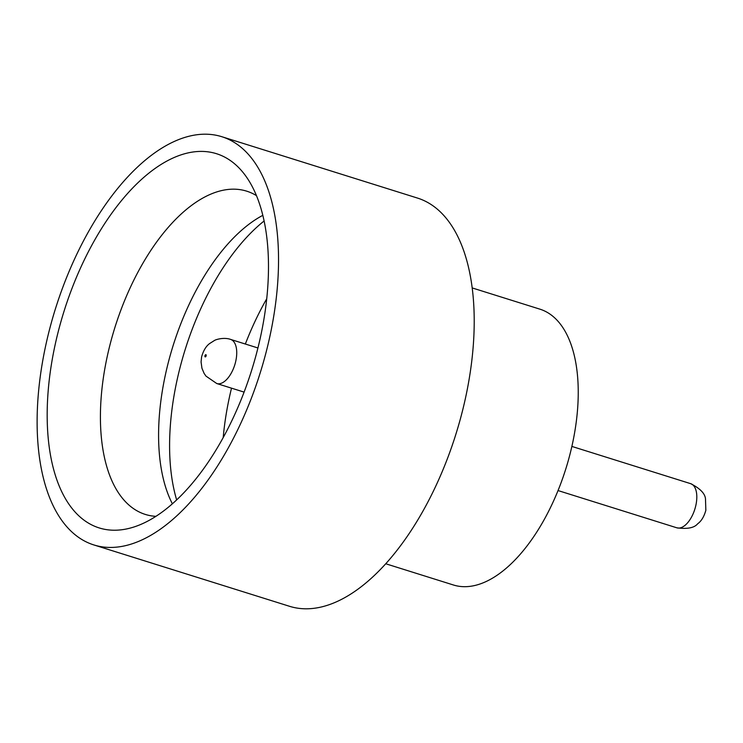 <?xml version="1.0" encoding="UTF-8"?>
<svg xmlns="http://www.w3.org/2000/svg" width="743" height="743" viewBox="0 0 743 743"><rect width="100%" height="100%" fill="white"/><g stroke="black" fill="none" stroke-linecap="round" stroke-linejoin="round"><path stroke-width="1.11" d="M54.871 345.987A196.096 98.345 107.4 0 1 141.551 179.379A196.096 98.345 107.4 0 1 244.521 174.345A196.096 98.345 107.4 0 1 260.784 335.65A196.096 98.345 107.4 0 1 133.944 526.991A196.096 98.345 107.4 0 1 54.871 345.987M256.465 195.632A169.395 84.953 -72.6 0 0 246.695 191.165A169.395 84.953 -72.6 0 0 107.066 357.253A169.395 84.953 -72.6 0 0 145.322 514.425A169.395 84.953 -72.6 0 0 155.9 516.339M176.648 499.9A182.109 91.333 107.4 0 1 176.75 381.531A182.109 91.333 107.4 0 1 264.118 220.968M172.367 503.8A169.395 84.953 107.4 0 1 165.243 375.494A169.395 84.953 107.4 0 1 262.827 215.331M472.204 287.931L539.92 309.162A144.532 72.489 107.4 0 1 572.565 443.274A144.532 72.489 107.4 0 1 453.434 584.992L385.719 563.751M221.832 136.712L417.501 198.075A213.91 107.28 107.4 0 1 465.815 396.548A213.91 107.28 107.4 0 1 289.501 606.288L93.822 544.925A213.91 107.28 107.4 0 1 45.518 346.452A213.91 107.28 107.4 0 1 221.832 136.712A213.91 107.28 107.4 0 1 270.136 335.186A213.91 107.28 107.4 0 1 93.822 544.925M266.737 298.751A182.109 91.333 -72.6 0 0 245.348 344.028M231.51 388.162A182.109 91.333 -72.6 0 0 229.253 397.997A182.109 91.333 -72.6 0 0 223.206 437.543M676.845 527.809A23.126 11.6 -72.6 0 0 695.903 505.138A23.126 11.6 -72.6 0 0 690.684 483.674C700.11 488.467 705.051 493.556 705.488 498.925L705.85 510.32C704.076 516.645 701.355 521.131 697.705 523.75C694.278 527.901 687.321 529.257 676.845 527.809L558.03 490.556M204.947 355.813A1.152 0.576 -72.6 0 0 205.309 356.9A1.152 0.576 -72.6 0 0 206.155 355.758A1.152 0.576 -72.6 0 0 205.792 354.671A1.152 0.576 -72.6 0 0 204.947 355.813M235.828 360.866A23.126 11.6 107.4 0 1 216.77 383.537L205.96 376.097L204.102 373.367L201.947 368.277L201.065 361.925L201.604 356.9C203.406 350.52 206.117 346.052 209.73 343.48L214.402 340.526C215.451 339.635 223.903 336.988 230.609 339.412A23.126 11.6 107.4 0 1 235.828 360.866M244.094 392.109L216.77 383.537M257.932 347.975L230.609 339.412M690.684 483.674L571.869 446.422"/></g></svg>
